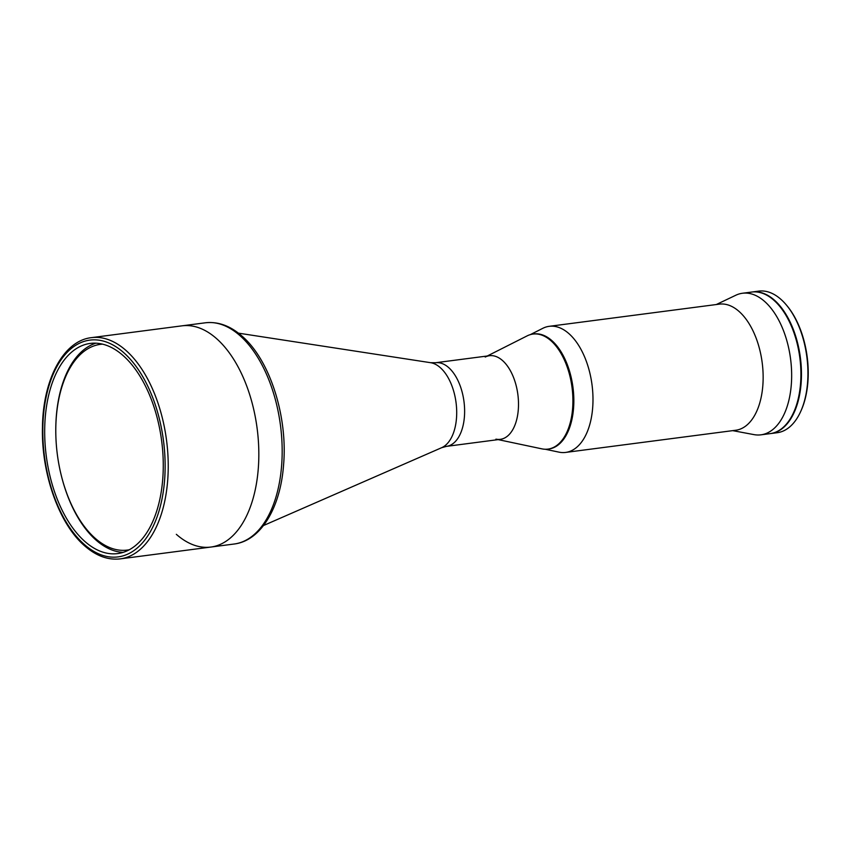 <?xml version="1.0" encoding="UTF-8"?>
<svg xmlns="http://www.w3.org/2000/svg" width="850" height="850" viewBox="0 0 850 850"><rect width="100%" height="100%" fill="white"/><g stroke="black" fill="none" stroke-linecap="round" stroke-linejoin="round"><path stroke-width="1.27" d="M102.531 344.144A103.732 56.95 -97.4 0 0 58.873 398.735A103.732 56.95 -97.4 0 0 71.623 505.027A103.732 56.95 -97.4 0 0 129.338 549.737M489.462 355.714A42.16 23.152 82.6 0 1 502.509 360.527A42.16 23.152 82.6 0 1 518.479 406.226A42.16 23.152 82.6 0 1 500.363 439.333L446.484 446.367A42.16 23.152 82.6 0 0 464.599 413.249A42.16 23.152 82.6 0 0 448.63 367.561A42.16 23.152 82.6 0 0 435.582 362.737L489.462 355.714M91.396 337.652C63.41 340.701 42.968 379.546 42.458 427.178C41.204 473.408 59.022 523.94 84.649 545.849C96.167 555.932 108.024 560.278 120.243 558.875A111.541 61.232 82.6 0 0 168.162 471.272A111.541 61.232 82.6 0 0 125.906 350.391A111.541 61.232 82.6 0 0 91.396 337.652L181.996 325.837A111.541 61.232 82.6 0 1 216.506 338.576A111.541 61.232 82.6 0 1 258.761 459.457A111.541 61.232 82.6 0 1 210.843 547.06A111.541 61.232 82.6 0 1 176.333 534.321M123.154 552.372A105.963 58.172 82.6 0 1 95.976 540.037A105.963 58.172 82.6 0 1 60.871 473.726M123.059 355.523A105.963 58.172 82.6 0 1 163.2 470.358A105.963 58.172 82.6 0 1 117.672 553.584A105.963 58.172 82.6 0 1 84.883 541.482A105.963 58.172 82.6 0 1 44.742 426.647A105.963 58.172 82.6 0 1 90.27 343.421A105.963 58.172 82.6 0 1 123.059 355.523M55.845 435.179A105.963 58.172 82.6 0 1 95.88 343.188M101.033 344.282A103.732 56.95 82.6 0 1 102.351 344.112M129.179 549.822A103.732 56.95 82.6 0 1 127.861 549.992M205.339 322.798L181.996 325.837A111.541 61.232 82.6 0 1 216.506 338.576A111.541 61.232 82.6 0 1 258.761 459.457A111.541 61.232 82.6 0 1 210.843 547.06L234.186 544.011A111.541 61.232 -97.4 0 0 282.104 456.408A111.541 61.232 -97.4 0 0 239.849 335.538A111.541 61.232 -97.4 0 0 205.339 322.798C218.099 321.385 230.318 325.816 241.995 336.101C269.832 359.816 287.799 416.234 283.603 464.557C280.585 507.248 261.088 540.791 234.186 544.011M770.748 433.553L777.219 432.714A71.389 39.196 -97.4 0 0 800.477 411.974A71.389 39.196 -97.4 0 0 786.558 305.214A71.389 39.196 -97.4 0 0 780.852 299.285A71.389 39.196 -97.4 0 0 758.763 291.125L752.293 291.975A71.389 39.196 82.6 0 1 774.382 300.124A71.389 39.196 82.6 0 1 801.423 377.485A71.389 39.196 82.6 0 1 770.748 433.553A71.389 39.196 82.6 0 1 770.472 433.585M786.558 305.214L787.196 305.979A70.274 38.579 82.6 0 1 800.891 411.071L800.477 411.974M485.212 357.043A42.16 23.152 82.6 0 1 510.776 371.439A42.16 23.152 82.6 0 1 517.246 417.233A42.16 23.152 82.6 0 1 495.922 439.142M487.273 356.001L527.117 335.888A58.002 31.843 82.6 0 1 532.961 334.071A58.002 31.843 82.6 0 1 564.464 360.166A58.002 31.843 82.6 0 1 571.189 418.699A58.002 31.843 82.6 0 1 547.952 449.108A58.002 31.843 82.6 0 1 541.843 448.842L498.174 439.62M532.961 334.071L533.885 333.954A58.002 31.843 82.6 0 1 565.388 360.039A58.002 31.843 82.6 0 1 572.114 418.582A58.002 31.843 82.6 0 1 548.888 448.981L547.952 449.108M548.42 449.034A58.002 31.843 -97.4 0 0 573.793 403.846A58.002 31.843 -97.4 0 0 551.831 340.574A58.002 31.843 -97.4 0 0 533.418 334.018M545.243 449.246L558.939 452.136A63.58 34.903 -97.4 0 0 565.643 452.423A63.58 34.903 -97.4 0 0 592.949 402.496A63.58 34.903 -97.4 0 0 568.873 333.593A63.58 34.903 -97.4 0 0 549.196 326.326A63.58 34.903 -97.4 0 0 542.789 328.323L530.304 334.634M565.643 452.423L735.792 430.238A63.58 34.903 -97.4 0 0 763.109 380.301A63.58 34.903 -97.4 0 0 739.022 311.408A63.58 34.903 -97.4 0 0 719.344 304.141L549.196 326.326M732.721 430.642L753.971 434.616A71.389 39.196 -97.4 0 0 760.952 434.828A71.389 39.196 -97.4 0 0 791.616 378.771A71.389 39.196 -97.4 0 0 764.575 301.399A71.389 39.196 -97.4 0 0 742.496 293.25A71.389 39.196 -97.4 0 0 735.792 295.248L716.284 304.544M760.952 434.828L770.196 433.627A71.389 39.196 -97.4 0 0 800.87 377.559A71.389 39.196 -97.4 0 0 773.829 300.199A71.389 39.196 -97.4 0 0 751.74 292.049L742.496 293.25M798.182 398.926A70.826 38.888 -97.4 0 0 787.684 318.41M790.128 419.05A70.826 38.888 -97.4 0 0 774.732 301.027M446.484 446.367L441.681 447.684A43.393 23.821 -97.4 0 0 456.694 411.272A43.393 23.821 -97.4 0 0 440.247 367.604A43.393 23.821 -97.4 0 0 430.599 362.695L238.425 333.147M84.277 544.414A109.31 60.01 82.6 0 1 46.059 397.407A109.31 60.01 82.6 0 1 123.654 352.591A109.31 60.01 82.6 0 1 161.883 499.598A109.31 60.01 82.6 0 1 84.277 544.414M441.681 447.684L263.511 525.523M430.599 362.695L435.582 362.737M120.243 558.875L210.843 547.06"/></g></svg>

